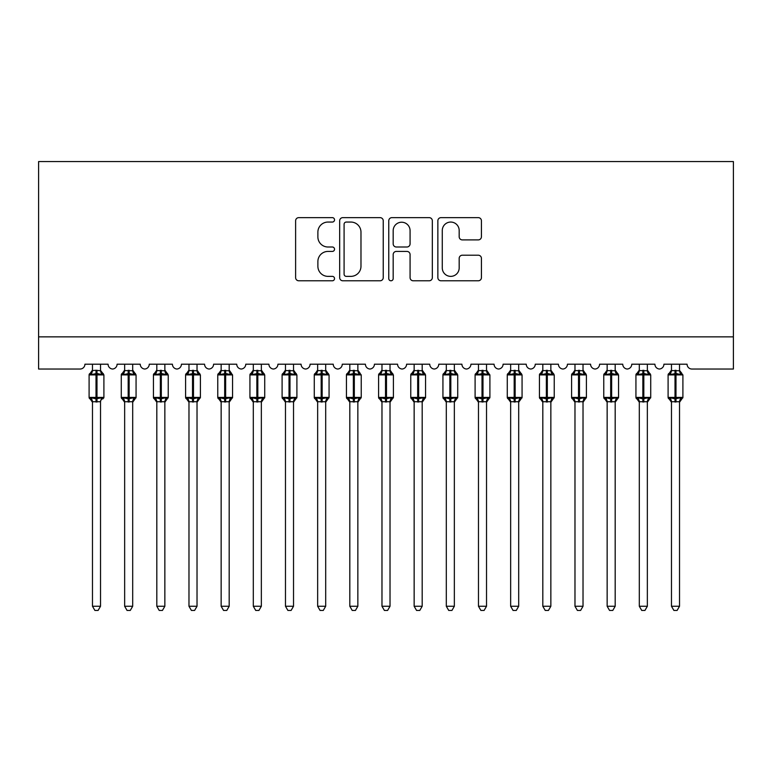 <?xml version="1.0" encoding="UTF-8"?>
<svg xmlns="http://www.w3.org/2000/svg" width="772" height="772" viewBox="0 0 772 772"><rect width="100%" height="100%" fill="white"/><g stroke="black" fill="none" stroke-linecap="round" stroke-linejoin="round"><path stroke-width="1.16" d="M334.537 219.846A2.21 2.21 0 0 0 332.327 217.636L298.774 217.636A3.156 3.156 0 0 0 295.618 220.792L295.618 277.63A3.156 3.156 0 0 0 298.774 280.786L332.327 280.786A2.21 2.21 0 0 0 334.537 278.576A2.21 2.21 0 0 0 332.327 276.366L327.984 276.366A10.104 10.104 0 0 1 317.881 266.263L317.881 261.525A10.104 10.104 0 0 1 327.984 251.421L332.327 251.421A2.21 2.21 0 0 0 334.537 249.211A2.21 2.21 0 0 0 332.327 247.001L327.984 247.001A10.104 10.104 0 0 1 317.881 236.898L317.881 232.16A10.104 10.104 0 0 1 327.984 222.056L332.327 222.056A2.21 2.21 0 0 0 334.537 219.846M478.273 239.899A3.156 3.156 0 0 0 481.429 236.743L481.429 220.792A3.156 3.156 0 0 0 478.273 217.636L441.015 217.636A3.156 3.156 0 0 0 437.859 220.792L437.859 277.63A3.156 3.156 0 0 0 441.015 280.786L478.273 280.786A3.156 3.156 0 0 0 481.429 277.63L481.429 258.369A3.156 3.156 0 0 0 478.273 255.214L462.332 255.214A3.156 3.156 0 0 0 459.176 258.369L459.176 267.923A8.444 8.444 0 0 1 450.723 276.366A8.444 8.444 0 0 1 442.279 267.923L442.279 230.5A8.444 8.444 0 0 1 450.723 222.056A8.444 8.444 0 0 1 459.176 230.5L459.176 236.743A3.156 3.156 0 0 0 462.332 239.899L478.273 239.899M733.4 336.862L733.4 161.56L38.6 161.56L38.6 369.035L80.095 369.035A4.825 4.825 0 0 0 84.92 364.21L108.08 364.21A4.825 4.825 0 0 0 112.587 369.026A4.825 4.825 0 0 0 117.083 364.21L140.243 364.21A4.825 4.825 0 0 0 144.75 369.026A4.825 4.825 0 0 0 149.257 364.21L172.417 364.21A4.825 4.825 0 0 0 176.913 369.026A4.825 4.825 0 0 0 181.42 364.21L204.58 364.21A4.825 4.825 0 0 0 209.087 369.026A4.825 4.825 0 0 0 213.583 364.21L236.743 364.21A4.825 4.825 0 0 0 241.25 369.026A4.825 4.825 0 0 0 245.757 364.21L268.917 364.21A4.825 4.825 0 0 0 273.413 369.026A4.825 4.825 0 0 0 277.92 364.21L301.08 364.21A4.825 4.825 0 0 0 305.587 369.026A4.825 4.825 0 0 0 310.083 364.21L333.243 364.21A4.825 4.825 0 0 0 337.75 369.026A4.825 4.825 0 0 0 342.257 364.21L365.417 364.21A4.825 4.825 0 0 0 369.913 369.026A4.825 4.825 0 0 0 374.42 364.21L397.58 364.21A4.825 4.825 0 0 0 402.087 369.026A4.825 4.825 0 0 0 406.583 364.21L429.743 364.21A4.825 4.825 0 0 0 434.25 369.026A4.825 4.825 0 0 0 438.757 364.21L461.917 364.21A4.825 4.825 0 0 0 466.413 369.026A4.825 4.825 0 0 0 470.92 364.21L494.08 364.21A4.825 4.825 0 0 0 498.587 369.026A4.825 4.825 0 0 0 503.083 364.21L526.243 364.21A4.825 4.825 0 0 0 530.75 369.026A4.825 4.825 0 0 0 535.257 364.21L558.417 364.21A4.825 4.825 0 0 0 562.913 369.026A4.825 4.825 0 0 0 567.42 364.21L590.58 364.21A4.825 4.825 0 0 0 595.087 369.026A4.825 4.825 0 0 0 599.583 364.21L622.743 364.21A4.825 4.825 0 0 0 627.25 369.026A4.825 4.825 0 0 0 631.757 364.21L654.917 364.21A4.825 4.825 0 0 0 659.413 369.026A4.825 4.825 0 0 0 663.92 364.21L687.08 364.21A4.825 4.825 0 0 0 691.905 369.035L733.4 369.035L733.4 336.862L38.6 336.862M383.24 220.792A3.156 3.156 0 0 0 380.085 217.636L342.826 217.636A3.156 3.156 0 0 0 339.67 220.792L339.67 277.63A3.156 3.156 0 0 0 342.826 280.786L380.085 280.786A3.156 3.156 0 0 0 383.24 277.63L383.24 220.792M391.915 217.636L429.174 217.636A3.156 3.156 0 0 1 432.33 220.792L432.33 277.63A3.156 3.156 0 0 1 429.174 280.786L413.232 280.786A3.156 3.156 0 0 1 410.077 277.63L410.077 254.577A3.156 3.156 0 0 0 406.921 251.421L396.345 251.421A3.156 3.156 0 0 0 393.18 254.577L393.18 278.576A2.21 2.21 0 0 1 390.97 280.786A2.21 2.21 0 0 1 388.76 278.576L388.76 220.792A3.156 3.156 0 0 1 391.915 217.636M346.3 222.056A2.21 2.21 0 0 0 344.09 224.266L344.09 274.156A2.21 2.21 0 0 0 346.3 276.366L350.874 276.366A10.104 10.104 0 0 0 360.978 266.263L360.978 232.16A10.104 10.104 0 0 0 350.874 222.056L346.3 222.056M410.077 230.664A8.444 8.444 0 0 0 401.633 222.22A8.444 8.444 0 0 0 393.18 230.664L393.18 243.846A3.156 3.156 0 0 0 396.345 247.001L406.921 247.001A3.156 3.156 0 0 0 410.077 243.846L410.077 230.664M100.524 370.579L100.524 370.579A3.542 3.377 180 0 0 102.377 373.552L101.692 374.584L96.983 373.455L91.308 374.584L90.16 373.387A1.612 1.612 0 0 0 89.098 374.902L89.098 397.416A1.612 1.612 0 0 0 90.16 398.931L91.308 397.734L96.017 398.863L101.692 397.734L102.377 398.767A3.542 3.377 -0 0 0 100.524 401.739L92.476 401.72A3.542 3.377 -0 0 0 90.623 398.767L90.623 398.767M90.623 373.552A3.542 3.377 180 0 0 92.476 370.579L96.017 370.27L96.017 397.416L103.902 397.416L103.902 374.902L89.098 374.902L89.098 397.416L96.017 397.416L96.017 402.048M100.524 401.739L100.524 606.261L92.476 606.261L92.476 401.72M100.524 364.21L100.524 370.753L101.692 374.584M92.476 364.21L92.476 370.608M96.017 370.27L100.524 370.753L101.026 372.779M91.308 374.584L92.476 370.753M91.308 397.734L92.476 401.575M101.692 397.734L100.524 401.575M100.524 606.261L98.102 610.44L94.898 610.44L92.476 606.261M103.902 374.902L102.84 373.387A1.612 1.612 0 0 1 103.303 373.658M102.84 398.931L103.902 397.416A1.612 1.612 0 0 1 103.815 397.947M132.832 371.071L135.013 373.387A1.612 1.612 0 0 1 135.476 373.658M132.688 370.579L132.688 370.579A3.542 3.377 180 0 0 134.55 373.552L133.855 374.584L129.146 373.455L123.481 374.584L122.323 373.387A1.612 1.612 0 0 0 121.272 374.902L121.272 397.416A1.612 1.612 0 0 0 122.323 398.931L121.272 397.416L136.065 397.416A1.612 1.612 0 0 1 135.978 397.947M132.688 401.739L124.649 401.72A3.542 3.377 -0 0 0 122.787 398.767L123.481 397.734L128.181 398.863L133.855 397.734L134.55 398.767A3.542 3.377 -0 0 0 132.688 401.739L132.688 606.261L130.275 610.44L127.062 610.44L124.649 606.261L124.649 401.72M164.996 371.071L167.177 373.387A1.612 1.612 0 0 1 167.64 373.658M164.851 370.579L164.851 370.579A3.542 3.377 180 0 0 166.713 373.552L166.019 374.584L161.319 373.455L155.645 374.584L154.487 373.387A1.612 1.612 0 0 0 153.435 374.902L153.435 397.416A1.612 1.612 0 0 0 154.487 398.931L153.435 397.416L168.228 397.416A1.612 1.612 0 0 1 168.142 397.947M164.851 401.739L156.812 401.72A3.542 3.377 -0 0 0 154.95 398.767L155.645 397.734L160.354 398.863L166.019 397.734L166.713 398.767A3.542 3.377 -0 0 0 164.851 401.739L164.851 606.261L162.438 610.44L159.225 610.44L156.812 606.261L156.812 401.72M197.169 371.071L199.34 373.387A1.612 1.612 0 0 1 199.803 373.658M197.024 370.579L197.024 370.579A3.542 3.377 180 0 0 198.877 373.552L198.192 374.584L193.482 373.455L187.808 374.584L186.66 373.387A1.612 1.612 0 0 0 185.598 374.902L185.598 397.416A1.612 1.612 0 0 0 186.66 398.931L185.598 397.416L200.402 397.416A1.612 1.612 0 0 1 200.315 397.947M197.024 401.739L188.976 401.72A3.542 3.377 -0 0 0 187.123 398.767L187.808 397.734L192.517 398.863L198.192 397.734L198.877 398.767A3.542 3.377 -0 0 0 197.024 401.739L197.024 606.261L194.602 610.44L191.398 610.44L188.976 606.261L188.976 401.72M229.188 370.579L229.188 370.579A3.542 3.377 180 0 0 231.05 373.552L230.355 374.584L225.646 373.455L219.981 374.584L218.823 373.387A1.612 1.612 0 0 0 217.772 374.902L217.772 397.416A1.612 1.612 0 0 0 218.823 398.931L217.772 397.416L232.565 397.416A1.612 1.612 0 0 1 232.478 397.947M229.188 401.739L221.149 401.72A3.542 3.377 -0 0 0 219.287 398.767L219.981 397.734L224.681 398.863L230.355 397.734L231.05 398.767A3.542 3.377 -0 0 0 229.188 401.739L229.188 606.261L226.775 610.44L223.562 610.44L221.149 606.261L221.149 401.72M124.649 402.251L122.323 398.931L122.787 398.767M135.013 398.931L132.688 402.251L136.065 397.416L136.065 374.902L121.272 374.902L124.649 370.068M124.649 606.261L132.688 606.261M132.688 364.21L132.688 370.753L133.855 374.584M122.787 373.552A3.542 3.377 180 0 0 124.649 370.579L132.688 370.753L133.199 372.779M124.649 364.21L124.649 370.608M123.481 374.584L124.639 370.753M123.481 397.734L124.639 401.575M133.855 397.734L132.688 401.575M156.812 402.251L154.487 398.931L154.95 398.767M167.177 398.931L164.851 402.251L168.228 397.416L168.228 374.902L153.435 374.902L156.812 370.068M156.812 606.261L164.851 606.261M164.851 364.21L164.861 370.753L166.019 374.584M154.95 373.552A3.542 3.377 180 0 0 156.812 370.579L164.861 370.753L165.362 372.779M156.812 364.21L156.812 370.608M155.645 374.584L156.812 370.753M155.645 397.734L156.812 401.575M166.019 397.734L164.861 401.575M188.976 402.251L186.66 398.931L187.123 398.767M199.34 398.931L197.024 402.251L200.402 397.416L200.402 374.902L185.598 374.902L188.976 370.068M188.976 606.261L197.024 606.261M197.024 364.21L197.024 370.753L198.192 374.584M187.123 373.552A3.542 3.377 180 0 0 188.976 370.579L197.024 370.753L197.526 372.779M188.976 364.21L188.976 370.608M187.808 374.584L188.976 370.753M187.808 397.734L188.976 401.575M198.192 397.734L197.024 401.575M221.149 402.251L218.823 398.931L219.287 398.767M231.513 398.931L229.188 402.251L232.565 397.416L232.565 374.902L217.772 374.902L221.149 370.068M221.149 606.261L229.188 606.261M229.188 364.21L229.188 370.753L230.355 374.584M219.287 373.552A3.542 3.377 180 0 0 221.149 370.579L229.188 370.753L229.699 372.779M221.149 364.21L221.149 370.608M219.981 374.584L221.139 370.753M219.981 397.734L221.139 401.575M230.355 397.734L229.188 401.575M261.496 371.071L263.677 373.387A1.612 1.612 0 0 1 264.14 373.658M261.351 370.579L261.351 370.579A3.542 3.377 180 0 0 263.213 373.552L262.519 374.584L257.819 373.455L252.145 374.584L250.987 373.387A1.612 1.612 0 0 0 249.935 374.902L249.935 397.416A1.612 1.612 0 0 0 250.987 398.931L249.935 397.416L264.728 397.416A1.612 1.612 0 0 1 264.642 397.947M261.351 401.739L253.312 401.72A3.542 3.377 -0 0 0 251.45 398.767L252.145 397.734L256.854 398.863L262.519 397.734L263.213 398.767A3.542 3.377 -0 0 0 261.351 401.739L261.351 606.261L258.938 610.44L255.725 610.44L253.312 606.261L253.312 401.72M253.312 402.251L250.987 398.931L251.45 398.767M263.677 398.931L261.351 402.251L264.728 397.416L264.728 374.902L249.935 374.902L253.312 370.068M253.312 606.261L261.351 606.261M261.351 364.21L261.361 370.753L262.519 374.584M251.45 373.552A3.542 3.377 180 0 0 253.312 370.579L261.361 370.753L261.862 372.779M253.312 364.21L253.312 370.608M252.145 374.584L253.312 370.753M252.145 397.734L253.312 401.575M262.519 397.734L261.361 401.575M294.151 372.085L295.84 373.387A1.612 1.612 0 0 1 296.303 373.658M293.524 370.579L293.524 370.579A3.542 3.377 180 0 0 295.377 373.552L294.692 374.584L289.983 373.455L284.308 374.584L283.16 373.387A1.612 1.612 0 0 0 282.098 374.902L282.098 397.416A1.612 1.612 0 0 0 283.16 398.931L282.098 397.416L296.902 397.416A1.612 1.612 0 0 1 296.815 397.947M293.524 401.739L285.476 401.72A3.542 3.377 -0 0 0 283.623 398.767L284.308 397.734L289.017 398.863L294.692 397.734L295.377 398.767A3.542 3.377 -0 0 0 293.524 401.739L293.524 606.261L291.102 610.44L287.898 610.44L285.476 606.261L285.476 401.72M285.476 402.251L283.16 398.931L283.623 398.767M295.84 398.931L293.524 402.251L296.902 397.416L296.902 374.902L282.098 374.902L285.476 370.068M285.476 606.261L293.524 606.261M293.524 364.21L293.524 370.753L294.692 374.584M283.623 373.552A3.542 3.377 180 0 0 285.476 370.579L293.524 370.753L294.026 372.779M285.476 364.21L285.476 370.608M284.308 374.584L285.476 370.753M284.308 397.734L285.476 401.575M294.692 397.734L293.524 401.575M325.832 371.071L328.013 373.387A1.612 1.612 0 0 1 328.476 373.658M325.688 370.579L325.688 370.579A3.542 3.377 180 0 0 327.55 373.552L326.855 374.584L322.146 373.455L316.481 374.584L315.323 373.387A1.612 1.612 0 0 0 314.272 374.902L314.272 397.416A1.612 1.612 0 0 0 315.323 398.931L314.272 397.416L329.065 397.416A1.612 1.612 0 0 1 328.978 397.947M325.688 401.739L317.649 401.72A3.542 3.377 -0 0 0 315.787 398.767L316.481 397.734L321.181 398.863L326.855 397.734L327.55 398.767A3.542 3.377 -0 0 0 325.688 401.739L325.688 606.261L323.275 610.44L320.062 610.44L317.649 606.261L317.649 401.72M317.649 402.251L315.323 398.931L315.787 398.767M328.013 398.931L325.688 402.251L329.065 397.416L329.065 374.902L314.272 374.902L317.649 370.068M317.649 606.261L325.688 606.261M325.688 364.21L325.688 370.753L326.855 374.584M315.787 373.552A3.542 3.377 180 0 0 317.649 370.579L325.688 370.753L326.199 372.779M317.649 364.21L317.649 370.608M316.481 374.584L317.639 370.753M316.481 397.734L317.639 401.575M326.855 397.734L325.688 401.575M357.851 370.579L357.851 370.579A3.542 3.377 180 0 0 359.713 373.552L359.019 374.584L354.319 373.455L348.645 374.584L347.487 373.387A1.612 1.612 0 0 0 346.435 374.902L346.435 397.416A1.612 1.612 0 0 0 347.487 398.931L346.435 397.416L361.228 397.416A1.612 1.612 0 0 1 361.142 397.947M357.851 401.739L349.812 401.72A3.542 3.377 -0 0 0 347.95 398.767L348.645 397.734L353.354 398.863L359.019 397.734L359.713 398.767A3.542 3.377 -0 0 0 357.851 401.739L357.851 606.261L355.438 610.44L352.225 610.44L349.812 606.261L349.812 401.72M349.812 402.251L347.487 398.931L347.95 398.767M360.177 398.931L357.851 402.251L361.228 397.416L361.228 374.902L346.435 374.902L349.812 370.068M349.812 606.261L357.851 606.261M357.851 364.21L357.861 370.753L359.019 374.584M347.95 373.552A3.542 3.377 180 0 0 349.812 370.579L357.861 370.753L358.362 372.779M349.812 364.21L349.812 370.608M348.645 374.584L349.812 370.753M348.645 397.734L349.812 401.575M359.019 397.734L357.861 401.575M390.169 371.071L392.34 373.387A1.612 1.612 0 0 1 392.803 373.658M390.024 370.579L390.024 370.579A3.542 3.377 180 0 0 391.877 373.552L391.192 374.584L386.483 373.455L380.808 374.584L379.66 373.387A1.612 1.612 0 0 0 378.598 374.902L378.598 397.416A1.612 1.612 0 0 0 379.66 398.931L378.598 397.416L393.402 397.416A1.612 1.612 0 0 1 393.315 397.947M390.024 401.739L381.976 401.72A3.542 3.377 -0 0 0 380.123 398.767L380.808 397.734L385.517 398.863L391.192 397.734L391.877 398.767A3.542 3.377 -0 0 0 390.024 401.739L390.024 606.261L387.602 610.44L384.398 610.44L381.976 606.261L381.976 401.72M381.976 402.251L379.66 398.931L380.123 398.767M392.34 398.931L390.024 402.251L393.402 397.416L393.402 374.902L378.598 374.902L381.976 370.068M381.976 606.261L390.024 606.261M390.024 364.21L390.024 370.753L391.192 374.584M380.123 373.552A3.542 3.377 180 0 0 381.976 370.579L390.024 370.753L390.526 372.779M381.976 364.21L381.976 370.608M380.808 374.584L381.976 370.753M380.808 397.734L381.976 401.575M391.192 397.734L390.024 401.575M422.332 371.071L424.513 373.387A1.612 1.612 0 0 1 424.976 373.658M422.188 370.579L422.188 370.579A3.542 3.377 180 0 0 424.05 373.552L423.355 374.584L418.646 373.455L412.981 374.584L411.823 373.387A1.612 1.612 0 0 0 410.772 374.902L410.772 397.416A1.612 1.612 0 0 0 411.823 398.931L410.772 397.416L425.565 397.416A1.612 1.612 0 0 1 425.478 397.947M422.188 401.739L414.149 401.72A3.542 3.377 -0 0 0 412.287 398.767L412.981 397.734L417.681 398.863L423.355 397.734L424.05 398.767A3.542 3.377 -0 0 0 422.188 401.739L422.188 606.261L419.775 610.44L416.562 610.44L414.149 606.261L414.149 401.72M414.149 402.251L411.823 398.931L412.287 398.767M424.513 398.931L422.188 402.251L425.565 397.416L425.565 374.902L410.772 374.902L414.149 370.068M414.149 606.261L422.188 606.261M422.188 364.21L422.188 370.753L423.355 374.584M412.287 373.552A3.542 3.377 180 0 0 414.149 370.579L422.188 370.753L422.699 372.779M414.149 364.21L414.149 370.608M412.981 374.584L414.139 370.753M412.981 397.734L414.139 401.575M423.355 397.734L422.188 401.575M454.496 371.071L456.677 373.387A1.612 1.612 0 0 1 457.14 373.658M454.351 370.579L454.351 370.579A3.542 3.377 180 0 0 456.213 373.552L455.519 374.584L450.819 373.455L445.145 374.584L443.987 373.387A1.612 1.612 0 0 0 442.935 374.902L442.935 397.416A1.612 1.612 0 0 0 443.987 398.931L442.935 397.416L457.728 397.416A1.612 1.612 0 0 1 457.642 397.947M454.351 401.739L446.312 401.72A3.542 3.377 -0 0 0 444.45 398.767L445.145 397.734L449.854 398.863L455.519 397.734L456.213 398.767A3.542 3.377 -0 0 0 454.351 401.739L454.351 606.261L451.938 610.44L448.725 610.44L446.312 606.261L446.312 401.72M446.312 402.251L443.987 398.931L444.45 398.767M456.677 398.931L454.351 402.251L457.728 397.416L457.728 374.902L442.935 374.902L446.312 370.068M446.312 606.261L454.351 606.261M454.351 364.21L454.361 370.753L455.519 374.584M444.45 373.552A3.542 3.377 180 0 0 446.312 370.579L454.361 370.753L454.862 372.779M446.312 364.21L446.312 370.608M445.145 374.584L446.312 370.753M445.145 397.734L446.312 401.575M455.519 397.734L454.361 401.575M486.524 370.579L486.524 370.579A3.542 3.377 180 0 0 488.377 373.552L487.692 374.584L482.982 373.455L477.308 374.584L476.16 373.387A1.612 1.612 0 0 0 475.098 374.902L475.098 397.416A1.612 1.612 0 0 0 476.16 398.931L475.098 397.416L489.902 397.416A1.612 1.612 0 0 1 489.815 397.947M486.524 401.739L478.476 401.72A3.542 3.377 -0 0 0 476.623 398.767L477.308 397.734L482.017 398.863L487.692 397.734L488.377 398.767A3.542 3.377 -0 0 0 486.524 401.739L486.524 606.261L484.102 610.44L480.898 610.44L478.476 606.261L478.476 401.72M478.476 402.251L476.16 398.931L476.623 398.767M488.84 398.931L486.524 402.251L489.902 397.416L489.902 374.902L475.098 374.902L478.476 370.068M478.476 606.261L486.524 606.261M486.524 364.21L486.524 370.753L487.692 374.584M476.623 373.552A3.542 3.377 180 0 0 478.476 370.579L486.524 370.753L487.026 372.779M478.476 364.21L478.476 370.608M477.308 374.584L478.476 370.753M477.308 397.734L478.476 401.575M487.692 397.734L486.524 401.575M518.832 371.071L521.013 373.387A1.612 1.612 0 0 1 521.476 373.658M518.688 370.579L518.688 370.579A3.542 3.377 180 0 0 520.55 373.552L519.855 374.584L515.146 373.455L509.481 374.584L508.323 373.387A1.612 1.612 0 0 0 507.272 374.902L507.272 397.416A1.612 1.612 0 0 0 508.323 398.931L507.272 397.416L522.065 397.416A1.612 1.612 0 0 1 521.978 397.947M518.688 401.739L510.649 401.72A3.542 3.377 -0 0 0 508.787 398.767L509.481 397.734L514.181 398.863L519.855 397.734L520.55 398.767A3.542 3.377 -0 0 0 518.688 401.739L518.688 606.261L516.275 610.44L513.062 610.44L510.649 606.261L510.649 401.72M510.649 402.251L508.323 398.931L508.787 398.767M521.013 398.931L518.688 402.251L522.065 397.416L522.065 374.902L507.272 374.902L510.649 370.068M510.649 606.261L518.688 606.261M518.688 364.21L518.688 370.753L519.855 374.584M508.787 373.552A3.542 3.377 180 0 0 510.649 370.579L518.688 370.753L519.199 372.779M510.649 364.21L510.649 370.608M509.481 374.584L510.639 370.753M509.481 397.734L510.639 401.575M519.855 397.734L518.688 401.575M550.996 371.071L553.177 373.387A1.612 1.612 0 0 1 553.64 373.658M550.851 370.579L550.851 370.579A3.542 3.377 180 0 0 552.713 373.552L552.019 374.584L547.319 373.455L541.645 374.584L540.487 373.387A1.612 1.612 0 0 0 539.435 374.902L539.435 397.416A1.612 1.612 0 0 0 540.487 398.931L539.435 397.416L554.228 397.416A1.612 1.612 0 0 1 554.142 397.947M550.851 401.739L542.812 401.72A3.542 3.377 -0 0 0 540.95 398.767L541.645 397.734L546.354 398.863L552.019 397.734L552.713 398.767A3.542 3.377 -0 0 0 550.851 401.739L550.851 606.261L548.438 610.44L545.225 610.44L542.812 606.261L542.812 401.72M542.812 402.251L540.487 398.931L540.95 398.767M553.177 398.931L550.851 402.251L554.228 397.416L554.228 374.902L539.435 374.902L542.812 370.068M542.812 606.261L550.851 606.261M550.851 364.21L550.861 370.753L552.019 374.584M540.95 373.552A3.542 3.377 180 0 0 542.812 370.579L550.861 370.753L551.362 372.779M542.812 364.21L542.812 370.608M541.645 374.584L542.812 370.753M541.645 397.734L542.812 401.575M552.019 397.734L550.861 401.575M583.169 371.071L585.34 373.387A1.612 1.612 0 0 1 585.803 373.658M583.024 370.579L583.024 370.579A3.542 3.377 180 0 0 584.877 373.552L584.192 374.584L579.482 373.455L573.808 374.584L572.66 373.387A1.612 1.612 0 0 0 571.598 374.902L571.598 397.416A1.612 1.612 0 0 0 572.66 398.931L571.598 397.416L586.402 397.416A1.612 1.612 0 0 1 586.315 397.947M583.024 401.739L574.976 401.72A3.542 3.377 -0 0 0 573.123 398.767L573.808 397.734L578.517 398.863L584.192 397.734L584.877 398.767A3.542 3.377 -0 0 0 583.024 401.739L583.024 606.261L580.602 610.44L577.398 610.44L574.976 606.261L574.976 401.72M574.976 402.251L572.66 398.931L573.123 398.767M585.34 398.931L583.024 402.251L586.402 397.416L586.402 374.902L571.598 374.902L574.976 370.068M574.976 606.261L583.024 606.261M583.024 364.21L583.024 370.753L584.192 374.584M573.123 373.552A3.542 3.377 180 0 0 574.976 370.579L583.024 370.753L583.526 372.779M574.976 364.21L574.976 370.608M573.808 374.584L574.976 370.753M573.808 397.734L574.976 401.575M584.192 397.734L583.024 401.575M615.332 371.071L617.513 373.387A1.612 1.612 0 0 1 617.976 373.658M615.188 370.579L615.188 370.579A3.542 3.377 180 0 0 617.05 373.552L616.355 374.584L611.646 373.455L605.981 374.584L604.823 373.387A1.612 1.612 0 0 0 603.772 374.902L603.772 397.416A1.612 1.612 0 0 0 604.823 398.931L603.772 397.416L618.565 397.416A1.612 1.612 0 0 1 618.478 397.947M615.188 401.739L607.149 401.72A3.542 3.377 -0 0 0 605.287 398.767L605.981 397.734L610.681 398.863L616.355 397.734L617.05 398.767A3.542 3.377 -0 0 0 615.188 401.739L615.188 606.261L612.775 610.44L609.562 610.44L607.149 606.261L607.149 401.72M607.149 402.251L604.823 398.931L605.287 398.767M617.513 398.931L615.188 402.251L618.565 397.416L618.565 374.902L603.772 374.902L607.149 370.068M607.149 606.261L615.188 606.261M615.188 364.21L615.188 370.753L616.355 374.584M605.287 373.552A3.542 3.377 180 0 0 607.149 370.579L615.188 370.753L615.699 372.779M607.149 364.21L607.149 370.608M605.981 374.584L607.139 370.753M605.981 397.734L607.139 401.575M616.355 397.734L615.188 401.575M647.496 371.071L649.677 373.387A1.612 1.612 0 0 1 650.14 373.658M647.351 370.579L647.351 370.579A3.542 3.377 180 0 0 649.213 373.552L648.519 374.584L643.819 373.455L638.145 374.584L636.987 373.387A1.612 1.612 0 0 0 635.935 374.902L635.935 397.416A1.612 1.612 0 0 0 636.987 398.931L635.935 397.416L650.728 397.416A1.612 1.612 0 0 1 650.642 397.947M647.351 401.739L639.312 401.72A3.542 3.377 -0 0 0 637.45 398.767L638.145 397.734L642.854 398.863L648.519 397.734L649.213 398.767A3.542 3.377 -0 0 0 647.351 401.739L647.351 606.261L644.938 610.44L641.725 610.44L639.312 606.261L639.312 401.72M639.312 402.251L636.987 398.931L637.45 398.767M649.677 398.931L647.351 402.251L650.728 397.416L650.728 374.902L635.935 374.902L639.312 370.068M639.312 606.261L647.351 606.261M647.351 364.21L647.361 370.753L648.519 374.584M637.45 373.552A3.542 3.377 180 0 0 639.312 370.579L647.361 370.753L647.862 372.779M639.312 364.21L639.312 370.608M638.145 374.584L639.312 370.753M638.145 397.734L639.312 401.575M648.519 397.734L647.361 401.575M679.524 370.579L679.524 370.579A3.542 3.377 180 0 0 681.377 373.552L680.692 374.584L675.982 373.455L670.308 374.584L669.16 373.387A1.612 1.612 0 0 0 668.098 374.902L668.098 397.416A1.612 1.612 0 0 0 669.16 398.931L668.098 397.416L682.902 397.416A1.612 1.612 0 0 1 682.815 397.947M679.524 401.739L671.476 401.72A3.542 3.377 -0 0 0 669.623 398.767L670.308 397.734L675.017 398.863L680.692 397.734L681.377 398.767A3.542 3.377 -0 0 0 679.524 401.739L679.524 606.261L677.102 610.44L673.898 610.44L671.476 606.261L671.476 401.72M671.476 402.251L669.16 398.931L669.623 398.767M681.84 398.931L679.524 402.251L682.902 397.416L682.902 374.902L668.098 374.902L671.476 370.068M671.476 606.261L679.524 606.261M679.524 364.21L679.524 370.753L680.692 374.584M669.623 373.552A3.542 3.377 180 0 0 671.476 370.579L679.524 370.753L680.026 372.779M671.476 364.21L671.476 370.608M670.308 374.584L671.476 370.753M670.308 397.734L671.476 401.575M680.692 397.734L679.524 401.575M96.983 402.048L96.983 370.27M128.181 370.27L128.181 402.048M129.146 402.048L129.146 370.27M160.354 370.27L160.354 402.048M161.319 402.048L161.319 370.27M192.517 370.27L192.517 402.048M193.482 402.048L193.482 370.27M224.681 370.27L224.681 402.048M225.646 402.048L225.646 370.27M256.854 370.27L256.854 402.048M257.819 402.048L257.819 370.27M289.017 370.27L289.017 402.048M289.983 402.048L289.983 370.27M321.181 370.27L321.181 402.048M322.146 402.048L322.146 370.27M353.354 370.27L353.354 402.048M354.319 402.048L354.319 370.27M385.517 370.27L385.517 402.048M386.483 402.048L386.483 370.27M417.681 370.27L417.681 402.048M418.646 402.048L418.646 370.27M449.854 370.27L449.854 402.048M450.819 402.048L450.819 370.27M482.017 370.27L482.017 402.048M482.982 402.048L482.982 370.27M514.181 370.27L514.181 402.048M515.146 402.048L515.146 370.27M546.354 370.27L546.354 402.048M547.319 402.048L547.319 370.27M578.517 370.27L578.517 402.048M579.482 402.048L579.482 370.27M610.681 370.27L610.681 402.048M611.646 402.048L611.646 370.27M642.854 370.27L642.854 402.048M643.819 402.048L643.819 370.27M675.017 370.27L675.017 402.048M675.982 402.048L675.982 370.27M89.098 374.902L92.476 370.068M101.161 372.094L102.84 373.387L100.543 370.435M89.098 397.416L92.476 402.251M100.9 371.65L100.659 371.042M232.565 374.902L229.332 371.071M121.272 397.416L121.272 374.902M132.688 370.068L136.065 374.902M153.435 397.416L153.435 374.902M164.851 370.068L168.228 374.902M185.598 397.416L185.598 374.902M197.024 370.068L200.402 374.902M217.772 397.416L217.772 374.902M231.513 373.387L229.188 370.068M249.935 397.416L249.935 374.902M261.351 370.068L264.728 374.902M293.9 371.65L293.669 371.071M282.098 397.416L282.098 374.902M293.524 370.068L296.902 374.902M314.272 397.416L314.272 374.902M325.688 370.068L329.065 374.902M361.228 374.902L357.996 371.071M346.435 397.416L346.435 374.902M360.177 373.387L357.851 370.068M378.598 397.416L378.598 374.902M390.024 370.068L393.402 374.902M410.772 397.416L410.772 374.902M422.188 370.068L425.565 374.902M442.935 397.416L442.935 374.902M454.351 370.068L457.728 374.902M489.902 374.902L486.669 371.071M475.098 397.416L475.098 374.902M488.84 373.387L486.524 370.068M507.272 397.416L507.272 374.902M518.688 370.068L522.065 374.902M539.435 397.416L539.435 374.902M550.851 370.068L554.228 374.902M571.598 397.416L571.598 374.902M583.024 370.068L586.402 374.902M603.772 397.416L603.772 374.902M615.188 370.068L618.565 374.902M635.935 397.416L635.935 374.902M647.351 370.068L650.728 374.902M682.902 374.902L680.161 372.094M679.9 371.65L679.659 371.042M679.543 370.435L681.84 373.387M668.098 397.416L668.098 374.902"/></g></svg>
